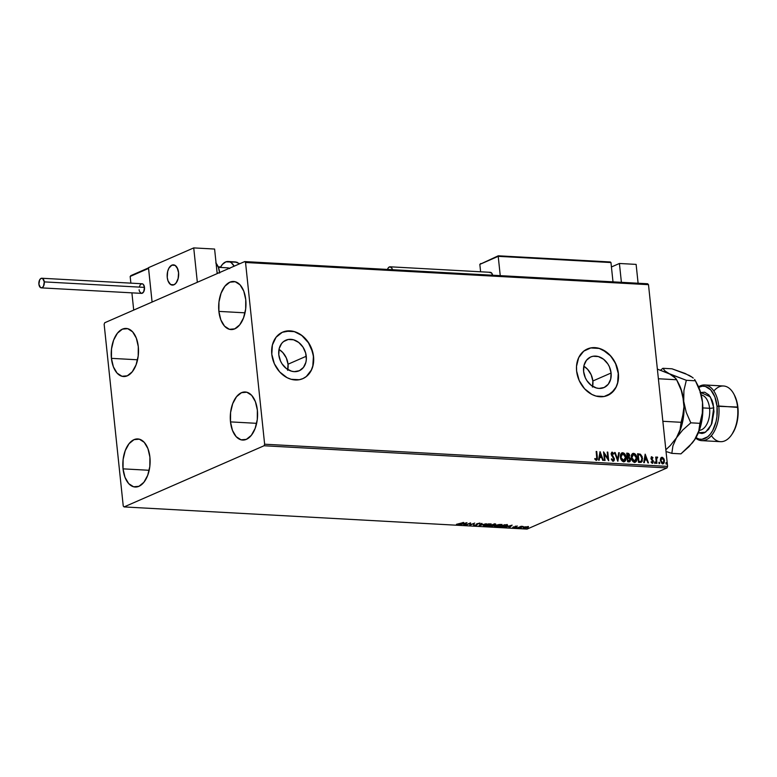 <?xml version="1.0" encoding="UTF-8"?>
<svg xmlns="http://www.w3.org/2000/svg" width="777" height="777" viewBox="0 0 777 777"><rect width="100%" height="100%" fill="white"/><g stroke="black" fill="none" stroke-linecap="round" stroke-linejoin="round"><path stroke-width="1.17" d="M287.811 369.541A16.676 13.228 66.4 0 0 288.024 364.219L306.264 356.245A16.676 13.228 -113.6 0 1 299.203 370.775A16.676 13.228 -113.6 0 1 278.788 354.73L279.186 348.601L281.614 343.531L283.488 341.627L288.18 339.491L293.541 339.792L298.747 342.472L303.011 347.134L305.672 353.079L306.332 359.382L305.866 362.373L303.448 367.443L299.359 370.707L294.23 371.649L291.511 371.183L286.305 368.502L282.051 363.84L280.487 360.975L278.788 354.73A16.676 13.228 -113.6 0 1 285.849 340.2A16.676 13.228 -113.6 0 1 306.264 356.245L288.024 364.219A16.676 13.228 66.4 0 0 279.011 349.397L282.799 352.564L286.334 357.974L288.024 364.219L287.636 370.338M592.637 386.315A16.676 13.228 66.4 0 0 592.851 380.992L611.091 373.018A16.676 13.228 -113.6 0 1 604.04 387.548A16.676 13.228 -113.6 0 1 583.614 371.503L584.013 365.384L586.441 360.305L590.53 357.041L593.006 356.264L598.368 356.565L603.574 359.246L607.837 363.918L609.401 366.773L611.091 373.018L610.703 379.147L608.274 384.226L604.185 387.48L599.057 388.422L596.338 387.966L591.132 385.275L586.878 380.613L585.314 377.748L583.614 371.503A16.676 13.228 -113.6 0 1 590.675 356.983A16.676 13.228 -113.6 0 1 611.091 373.018L592.851 380.992A16.676 13.228 66.4 0 0 583.838 366.181L587.626 369.347L591.161 374.747L592.851 380.992L592.462 387.111M607.575 395.464A25.35 20.105 66.4 0 0 618.239 373.407L618.375 373.348A25.35 20.105 -113.6 0 1 607.653 395.425A25.35 20.105 -113.6 0 1 576.621 371.047L579.195 380.536L584.557 388.753L591.889 394.444L595.959 396.056L604.108 396.513L611.246 393.259L616.297 386.8L617.773 382.663L618.375 373.348L615.802 363.869L610.44 355.652L606.954 352.418L599.038 348.339L590.889 347.892L583.75 351.146L578.7 357.605L576.515 366.288L576.621 371.047A25.35 20.105 -113.6 0 1 587.344 348.97A25.35 20.105 -113.6 0 1 618.375 373.348L618.239 373.407A25.35 20.105 66.4 0 0 587.276 349.009M302.748 378.681A25.35 20.105 66.4 0 0 313.403 356.633L313.549 356.575A25.35 20.105 -113.6 0 1 302.816 378.652A25.35 20.105 -113.6 0 1 271.795 354.273L274.368 363.762L279.73 371.979L287.063 377.671L291.132 379.283L299.271 379.73L303.04 378.554L306.42 376.486L311.46 370.027L312.946 365.88L313.549 356.575L310.975 347.086L308.595 342.735L302.127 335.645L294.211 331.565L290.093 330.866L282.294 332.294L276.078 337.247L272.397 344.969L271.795 354.273A25.35 20.105 -113.6 0 1 282.517 332.197A25.35 20.105 -113.6 0 1 313.549 356.575L313.403 356.633A25.35 20.105 66.4 0 0 282.449 332.226M218.881 311.392L245.017 312.83L218.881 311.392L218.968 302.02L221.086 293.172L224.912 286.218L229.866 282.197L235.188 281.721L240.074 284.877L243.784 291.171L245.746 299.65A24.077 13.607 93.1 0 1 230.992 329.565A24.077 13.607 93.1 0 1 218.881 311.392A24.077 13.607 93.1 0 1 233.634 281.478A24.077 13.607 93.1 0 1 245.746 299.65L245.658 309.023L243.541 317.861L239.724 324.825L234.761 328.846L229.438 329.322L224.553 326.165L220.843 319.871L218.881 311.392M123.038 468.852L149.174 470.289L123.038 468.852L123.116 459.479L125.233 450.641L129.06 443.677L134.013 439.656L139.345 439.18L144.231 442.336L147.941 448.63L149.903 457.109A24.077 13.607 93.1 0 1 135.14 487.024A24.077 13.607 93.1 0 1 123.038 468.852A24.077 13.607 93.1 0 1 137.791 438.937A24.077 13.607 93.1 0 1 149.903 457.109L149.815 466.491L147.698 475.33L143.871 482.294L138.918 486.315L133.595 486.781L128.7 483.634L125 477.331L123.038 468.852M111.422 358.352L137.558 359.79L111.422 358.352L111.509 348.98L113.617 340.132L117.444 333.178L122.397 329.157L127.729 328.681L132.614 331.837L136.325 338.131L138.287 346.61A24.077 13.607 93.1 0 1 123.533 376.524A24.077 13.607 93.1 0 1 111.422 358.352A24.077 13.607 93.1 0 1 126.175 328.438A24.077 13.607 93.1 0 1 138.287 346.61L138.199 355.983L136.082 364.821L132.255 371.785L127.302 375.806L121.979 376.282L117.084 373.125L113.384 366.831L111.422 358.352M230.497 421.892L256.633 423.329L230.497 421.892L230.584 412.519L232.692 403.681L236.519 396.717L241.472 392.696L246.804 392.22L251.69 395.376L255.4 401.67L257.362 410.149A24.077 13.607 93.1 0 1 242.609 440.064A24.077 13.607 93.1 0 1 230.497 421.892A24.077 13.607 93.1 0 1 245.25 391.977A24.077 13.607 93.1 0 1 257.362 410.149L257.274 419.531L255.157 428.37L251.33 435.334L246.377 439.355L241.055 439.821L236.159 436.674L232.459 430.371L230.497 421.892M264.063 445.755L667.016 467.929L527.039 529.098L124.077 506.925L264.063 445.755L264.636 444.211L245.542 262.5L648.494 284.673L667.598 466.394L264.636 444.211L245.542 262.5L244.706 261.577L104.72 322.756L104.147 324.291L123.242 506.002L124.077 506.925L264.063 445.755L264.636 444.211L667.598 466.394L648.494 284.673L647.659 283.76L244.706 261.577L104.72 322.756L104.147 324.291L123.242 506.002L124.077 506.925L527.039 529.098L667.016 467.929L667.598 466.394L667.016 467.929L264.063 445.755M525.427 526.796L523.076 527.612L523.572 528.243L528.457 526.961L525.427 526.796L523.601 527.33L523.795 528.253L528.457 526.961L525.427 526.796M517.492 527.874L523.008 526.437L521.105 526.301L517.492 527.874L523.008 526.437L521.105 526.301L517.492 527.874M517.278 526.058L515.122 526.476L514.83 527.36L512.762 527.457L515.229 527.447L516.035 527.039L515.753 526.476L517.356 526.058L513.422 527.282L515.656 527.292L515.637 526.583L517.278 526.058M501.291 526.991L505.205 526.544L507.585 525.194L504.545 524.728L499.592 526.893L506.507 526.087L507.216 524.961L504.545 524.728L499.592 526.893L501.291 526.991M488.723 526.291L492.715 526.068L495.648 524.407L493.677 524.135L488.723 526.291L493.317 525.854L495.163 524.815L493.677 524.135L488.723 526.291M478.894 525.757L486.276 523.727L480.128 525.233L482.109 523.494L481.497 523.465L478.894 525.757L486.276 523.727L480.128 525.233L482.109 523.494L481.497 523.465L478.894 525.757M466.151 525.048L469.832 523.445L469.803 525.252L474.747 523.086L470.503 524.669L470.532 522.863L465.588 525.019L469.832 523.445L469.803 525.252L474.747 523.086L470.503 524.669L470.532 522.863L466.151 525.048M459.838 523.892L456.478 524.3L459.11 524.417L463.694 522.484L456.478 524.3L460.353 523.941L463.131 522.455L459.838 523.892M466.977 522.659L459.683 524.698L462.636 524.077L464.685 524.193L463.85 524.922L464.461 524.961L466.977 522.659L459.683 524.698L462.636 524.077L464.685 524.193L463.85 524.922L464.461 524.961L466.977 522.659M476.408 524.533L476.563 523.912L476.456 525.019L473.572 524.99L474.125 525.553L477.01 525.058L477.34 523.815L479.943 523.727L479.37 523.28L476.728 523.805L476.757 524.796L475.835 525.213L474.271 524.902L473.64 525.475L474.077 525.067L473.514 524.504M484.43 524.854L483.682 525.961L486.169 526.087L489.85 525.252L491.064 524.193L488.568 523.883L484.916 524.66L483.42 525.679L484.673 526.136L490.083 525.155L491.113 524.32L489.831 523.863L484.43 524.854M495.299 525.446L494.551 526.553L497.037 526.689L500.718 525.844L501.932 524.786L499.203 524.504L495.532 525.349L494.289 526.272L495.541 526.728L500.951 525.747L501.981 524.912L500.699 524.456L495.299 525.446M512.13 525.145L504.846 527.185L507.789 526.563L509.838 526.68L509.003 527.408L509.615 527.447L512.13 525.145L504.846 527.185L507.789 526.563L509.838 526.68L509.003 527.408L509.615 527.447L512.13 525.145M516.054 527.632L517.152 527.554L516.113 527.836M520.367 527.865L521.464 527.787L520.425 528.069M527.398 528.253L528.486 528.175L527.447 528.457M661.324 457.468L662.082 457.294L660.673 458.245L660.333 460.149L661.819 463.442L663.228 463.743L664.199 462.771L664.228 459.498L662.538 457.391L660.673 458.245L660.363 460.45L662.762 463.791L663.383 463.694L664.481 460.674L663.704 458.411L661.46 457.4M657.245 457.022L656.089 458.129L656.283 457.08L655.72 457.051L656.38 463.335L656.934 463.364L656.594 458.886L657.692 457.264L656.924 457.109L656.38 458.003L655.72 457.051L656.38 463.335L656.934 463.364L656.575 459.1L657.692 457.264L656.992 457.07M651.34 456.857L651.009 458.818L652.835 461.655L652.398 462.432L651.408 461.742L651.145 462.305L652.894 463.082L653.292 460.975L651.466 458.168L651.864 457.498L652.719 458.197L652.991 457.682L651.476 456.779M640.18 462.441L642.229 461.276L642.2 456.74L640.462 454.215L637.577 453.749L638.48 462.344L641.336 462.276L642.54 458.401L640.462 454.215L637.577 453.749L638.48 462.344L640.18 462.441M629.079 461.829L630.545 459.489L628.875 457.352L630.545 459.489L628.875 457.352L629.652 455.429L628.506 453.681L627.466 453.331L629.37 455.555L627.748 453.214L626.709 453.156L627.612 461.752L629.788 461.684L630.448 460.761L630.332 458.576L629.156 457.226L629.467 454.613L628.622 453.438L626.709 453.156L627.612 461.752L629.681 461.732M617.773 461.208L619.308 452.748L618.696 452.709L617.608 459.139L615.141 452.515L614.529 452.486L617.87 461.217L619.308 452.748L618.696 452.709L617.608 459.139L615.141 452.515L614.529 452.486L617.773 461.208M605.04 460.508L604.36 454.108L608.692 460.703L607.789 452.117L607.226 452.078L607.896 458.488L603.574 451.884L604.477 460.479L605.04 460.508L604.36 454.108L608.692 460.703L607.789 452.117L607.226 452.078L607.896 458.488L603.574 451.884L604.477 460.479L605.04 460.508M596.318 460.246L597.338 457.303L596.736 451.505L596.173 451.476L596.804 458.828L596.124 459.353L595.056 458.537L594.842 459.178L596.318 460.246L597.396 459.207L596.736 451.505L596.173 451.476L596.775 457.187L596.221 459.362L595.056 458.537L594.842 459.178L596.765 460.178M600.009 451.69L598.572 460.149L599.184 460.188L599.65 457.468L601.699 457.585L602.738 460.382L603.35 460.411L600.106 451.69L598.572 460.149L599.184 460.188L599.65 457.468L601.699 457.585L602.738 460.382L603.35 460.411L600.009 451.69M611.732 452.282L612.257 452.136L611.159 454.069L611.586 455.4L613.898 458.886L612.752 460.411L611.45 458.916L613.034 460.285L611.742 458.789L611.324 459.207L612.558 460.975L614.044 460.751L614.461 458.935L611.722 453.69L612.257 453.02L613.432 454.176L613.82 453.671L612.257 452.136L611.159 453.38L611.509 455.244L613.917 459.149L613.131 460.285L611.742 458.789L611.324 459.207L613.344 461.217M621.823 452.913L622.717 452.719C620.891 453.195 620.124 454.662 620.425 457.119L622.426 461.256L624.038 461.742L625.349 460.897L625.99 456.993L624.018 453.214L622.552 452.709L621.27 453.37L620.425 457.119C620.658 459.566 621.746 461.111 623.708 461.752L624.523 461.616M634.576 462.354C636.421 461.897 637.198 460.44 636.907 457.983L635.168 454.458L633.304 453.438C635.295 454.069 636.402 455.633 636.625 458.109L636.907 457.983C636.684 455.507 635.576 453.953 633.585 453.312L632.672 453.525L633.585 453.312C631.759 453.797 630.992 455.264 631.293 457.721L633.294 461.849L634.906 462.344L636.217 461.489L636.858 457.595L634.887 453.807L633.42 453.312L632.138 453.972L631.293 457.721C631.516 460.159 632.614 461.703 634.576 462.354L635.382 462.218M645.172 454.166L643.725 462.636L644.337 462.665L644.803 459.955L646.852 460.071L647.892 462.869L648.504 462.898L645.172 454.166L643.725 462.636L644.337 462.665L644.803 459.955L646.852 460.071L647.892 462.869L648.504 462.898L645.172 454.166M654.535 462.626L655.399 463.141L655.137 462.014L654.535 462.626L655.079 463.374L654.924 461.936M658.847 462.869L659.712 463.383L659.45 462.257L658.847 462.869L659.382 463.607L659.78 462.917L659.236 462.179L658.847 462.869L659.236 462.179M665.87 463.247L666.734 463.772L666.472 462.636L665.87 463.247L666.413 463.995L666.258 462.558M257.566 415.491L257.43 418.045A24.077 13.607 -86.9 0 1 257.566 415.491M138.491 351.952L138.355 354.506A24.077 13.607 -86.9 0 1 138.491 351.952M150.107 462.451L149.971 465.005A24.077 13.607 -86.9 0 1 150.107 462.451M245.959 304.992L245.814 307.546A24.077 13.607 -86.9 0 1 245.959 304.992M302.904 378.613L306.274 376.544L311.324 370.085L312.81 365.948L313.403 356.633L312.5 351.826L308.459 342.803L301.981 335.703L298.135 333.236M294.075 331.624L285.926 331.177M607.731 395.386L613.947 390.442L616.151 386.859L617.637 382.721L618.239 373.407L615.656 363.927L613.286 359.576L610.295 355.711L602.962 350.019M598.902 348.407L590.753 347.95M596.435 460.314L597.057 457.43L596.037 460.373M596.202 459.421L594.774 458.653L596.28 459.362M599.941 452.127L603.01 460.392L599.941 452.127M599.358 457.595L598.921 460.169L599.358 457.595M599.99 453.885L599.514 456.73L601.369 456.691L599.514 456.73L600.271 453.758L601.369 456.691L599.795 456.604L599.99 453.885M603.622 452.34L607.896 458.488L603.622 452.34M607.235 452.224L607.789 452.117L608.362 460.382L607.235 452.224M604.079 454.234L604.739 460.489L604.079 454.234M612.257 452.136L613.539 453.797L611.878 452.204M612.062 453.146L611.431 454.195L612.344 453.02L613.432 454.176L613.82 453.671L613.354 454.03L612.888 452.797L611.684 452.292M612.179 455.196L611.431 454.195L612.179 455.196M613.17 461.169L614.461 458.935L612.956 456.089L614.461 458.935L612.888 461.295M613.218 461.266L614.151 458.857L611.586 454.788L611.897 453.156M614.588 452.622L615.141 452.515L617.608 459.139L614.588 452.622M618.677 452.855L619.308 452.748L617.666 460.897L618.677 452.855M622.717 452.719L622.435 452.836C624.426 453.477 625.534 455.031 625.757 457.507L626.039 457.391C625.815 454.904 624.708 453.35 622.717 452.719L621.668 452.972M623.708 461.752C625.553 461.295 626.33 459.838 626.039 457.391L625.757 457.507C626.048 459.965 625.271 461.421 623.426 461.878M624.621 461.499L625.767 459.032L625.436 455.953L623.737 453.331L621.804 452.923M624.067 460.829L622.29 460.586L620.949 458.498L620.794 455.458L622.047 453.797M622.552 453.719L620.697 457.264L621.464 454.399L622.833 453.603L625.475 457.352L623.319 460.994L624.106 460.81L620.697 457.264L623.601 460.868L621.765 459.528L620.988 457.148L622.833 453.603L624.232 454.351L625.514 457.974L625.203 459.712L624.116 460.81M629.506 461.8L630.264 459.605L628.797 461.956M628.447 461.052L627.806 461.023L627.748 457.702L628.933 457.867L629.982 459.45L628.447 461.052L629.292 460.897L627.806 461.023L628.729 460.936L628.088 460.897L627.466 457.828L627.806 461.023L627.748 457.702L629.778 458.721L629.273 460.907M628.408 456.837L627.923 456.963M627.661 456.963L627.369 454.069L629.088 455.419L627.661 456.963L628.447 456.808L627.369 456.944L627.942 456.837L627.088 454.186L627.369 456.944L627.369 454.069L628.991 454.924L628.457 456.808M633.585 453.312L632.536 453.574M635.489 462.101L636.499 460.353L636.625 458.109C636.917 460.567 636.14 462.024 634.294 462.47M634.935 461.431L633.158 461.179L631.818 459.1L631.662 456.05L632.915 454.39M634.828 461.48L631.847 457.74L633.702 454.195L636.344 457.954L634.187 461.596L634.974 461.412M633.42 454.322L631.565 457.867L634.469 461.47L633.002 460.635L631.827 457.43L632.75 454.526L634.731 454.623L636.305 457.643L636.062 460.314L634.469 461.47M632.973 454.37L633.702 454.195M641.132 462.364L642.278 460.023L641.666 456.177L640.17 454.341L637.596 453.894L640.462 454.215L642.54 458.401L641.19 462.334M639.277 461.655L638.665 461.616L637.956 454.788L638.665 461.616L639.277 461.655L638.665 461.616L638.238 454.662L640.248 455.011L641.977 458.372L641.035 461.392L639.656 461.664M638.238 454.662L640.248 455.011L641.491 456.458L641.987 459.644L640.957 461.431L638.956 461.499L638.238 454.662M645.095 454.603L648.173 462.878L645.095 454.603M644.521 460.081L644.084 462.655L644.521 460.081M645.153 456.371L644.667 459.207L646.522 459.178L644.667 459.207L645.434 456.245L646.522 459.178L644.949 459.09L645.153 456.371M651.582 457.624L651.184 458.44L651.922 457.498L652.719 458.197L652.991 457.682L651.291 456.876M651.699 457.634L651.184 458.44L651.67 458.896L651.922 457.498M651.476 458.313L651.777 457.527M652.301 459.566L653.098 460.489L652.301 459.566M651.126 461.868L652.389 463.218L653.389 461.47L653.098 460.489L653.389 461.47L652.107 463.345M651.806 456.73L650.912 458.313L652.631 460.868L652.253 462.451M652.117 462.558L652.544 461.596M651.961 462.568L651.204 461.994M652.602 463.209L653.01 461.091L651.184 458.44M654.992 463.432L654.642 462.062L655.467 462.674L654.797 463.49M655.079 463.374L655.467 462.674M656.963 457.148L657.692 457.264L657.284 457.799L656.963 457.148M656.856 457.925L656.439 461.373L656.293 459.226L657.235 457.789M656.439 461.373L656.643 463.345L656.439 461.373M659.294 463.675L658.954 462.296L659.78 462.917L659.1 463.733M659.382 463.607L659.78 462.917M662.082 457.294L663.704 458.411L664.199 460.8L662.48 463.918M662.762 463.791L664.481 460.674L662.898 457.915L661.14 457.536M662.946 463.869L663.917 462.898M663.043 462.937L661.703 462.869L660.809 461.441L660.683 459.46L661.528 458.236M662.82 463.073L660.916 460.479L662.159 458.061L663.917 460.644L662.956 462.995M661.878 458.187L660.635 460.606L661.985 462.742L660.945 460.693L661.305 458.517L662.859 458.362L663.859 460.227L663.733 462.228L662.674 463.024M661.615 458.207L662.159 458.061M666.326 464.063L665.976 462.684L666.802 463.306L666.132 464.122M666.413 463.995L666.802 463.306M601.369 456.691L599.795 456.604L600.271 453.758L601.369 456.691M622.095 453.778L622.833 453.603M646.522 459.178L644.949 459.09L645.434 456.245L646.522 459.178M466.229 522.872L464.461 524.961L466.229 522.872M465.831 523.183L464.957 523.96L463.383 523.873L465.802 522.989L464.957 523.96L463.383 523.873L465.831 523.183M470.561 522.863L470.503 524.669L470.561 522.863M470.473 524.446L469.803 525.252L470.473 524.446M474.155 525.067L477.01 525.058L477.496 523.737L479.943 523.727L479.37 523.28L476.913 523.717L476.757 524.796M479.943 523.727L479.37 523.28M477.01 525.058L477.389 524.29M474.261 525.067L474.125 525.553M481.536 523.465L480.128 525.233L481.536 523.465M484.197 525.602L483.527 525.407M483.42 525.31L484.314 525.621M484.168 525.155L490.345 524.456L485.159 525.912L484.178 525.543M494.658 523.698L494.706 524.193M493.376 524.747L493.424 525.242M492.987 525.475L493.589 525.194M494.784 524.456L495.328 524.222M493.735 524.388L494.599 524.796L492.142 525.077L493.706 524.135L494.599 524.796L492.754 525.388L492.142 525.077L493.735 524.388M491.637 525.301L492.754 525.825L489.801 526.107L491.608 525.038L492.754 525.825L489.801 526.107L491.637 525.301M501.107 525.155L496.027 526.505L495.046 526.146L495.843 525.242L501.214 525.058L496.61 526.515L495.046 526.097L496.697 525.174L500.194 524.446L501.214 525.087M495.066 526.204L494.395 526.01M494.289 525.912L495.182 526.214M501.214 525.058L501.146 524.494M507.158 524.475L506.449 525.592M506.808 525.446L506.507 526.087L500.66 526.699L504.574 524.728L506.808 525.446L507.449 524.99M506.449 525.155L504.254 526.583L500.641 526.437L506.759 524.951M505.895 525.563L506.39 524.66M511.383 525.359L509.615 527.447L511.383 525.359M510.984 525.67L510.11 526.437L508.537 526.359L510.965 525.475L510.11 526.437L508.537 526.359L510.984 525.67M515.782 526.291L515.656 527.292L515.277 526.932M512.762 527.408L513.432 527.69M513.811 527.486L513.364 526.825M514.879 526.66L515.287 527.117L515.015 526.427M515.238 526.592L515.287 527.097M515.18 526.961L515.85 526.68M528.409 526.476L527.67 527.068L528.36 526.612M527.097 526.816L527.719 527.554L524.242 528.059L524.135 527.127L527.097 526.816L527.029 527.583L524.242 528.059L524.154 527.36L525.64 526.932L527.097 526.816L527.156 527.525M523.601 527.33L523.795 528.253M523.747 527.768L523.543 526.835M523.008 527.641L523.63 527.758M524.106 526.874L524.193 527.573M489.52 525.116L486.052 525.903L484.178 525.505L488.461 524.096L490.306 524.349L489.52 525.116M524.242 528.059L523.581 527.836L524.154 527.36M244.706 261.577L647.659 283.76L648.494 284.673L245.542 262.5L244.706 261.577M178.564 272.504A10.14 5.73 93.1 0 1 172.348 285.101A10.14 5.73 93.1 0 1 167.249 277.447L168.075 281.021L170.619 284.518L173.941 284.8L176.02 283.11L178.186 278.38L178.564 272.504L177.739 268.939L175.184 265.433L171.872 265.151L168.9 268.182L167.628 271.571L167.249 277.447A10.14 5.73 93.1 0 1 173.465 264.85A10.14 5.73 93.1 0 1 178.564 272.504M148.475 267.677L193.726 247.902L214.598 249.048L193.726 247.902L197.339 282.284L152.088 302.049L197.339 282.284L193.726 247.902L148.475 267.677L152.088 302.049L148.475 267.677M217.181 273.611L214.598 249.048L217.181 273.611M174.883 284.236L174.883 284.236A10.14 5.73 93.1 0 1 172.348 285.101A10.14 5.73 93.1 0 1 167.201 276.923A10.14 5.73 93.1 0 1 170.93 265.715A10.14 5.73 93.1 0 1 173.465 264.85A10.14 5.73 93.1 0 1 178.613 273.038A10.14 5.73 93.1 0 1 174.883 284.236L176.797 281.964L178.118 278.622L178.584 272.756L177.137 267.638L175.32 265.53L173.145 264.85L170.93 265.715L169.007 267.987L167.686 271.328L167.22 277.195L167.997 280.808L170.484 284.431L172.669 285.101L174.883 284.236M130.167 276.447L130.876 283.149L130.167 276.447L148.553 268.415L152.088 302.049L133.702 310.081L131.896 292.851L133.702 310.081L152.088 302.049L148.543 268.143L130.167 276.447M218.182 266.851L220.658 266.987L218.182 266.851M480.808 263.49L479.836 264.374L480.613 271.785L479.836 264.374L498.222 256.342L500.242 275.641L498.222 256.342L610.965 262.548L612.995 281.847L610.965 262.548L610.246 261.966L498.339 255.827L609.838 261.966M498.271 255.798L479.836 264.374L498.203 256.08L610.965 262.548L610.246 261.966M219.619 272.542A16.472 9.314 -86.9 0 0 216.093 263.257M217.104 272.882L218.638 272.97L217.104 272.882M219.677 273.028L218.337 267.23L215.802 262.917M239.141 264.015A16.472 9.314 -86.9 0 0 236.373 262.179L225.913 261.839L222.465 264.335L220.415 267.434A16.472 9.314 93.1 0 1 228.098 261.509A16.472 9.314 93.1 0 1 229.555 261.8L236.373 262.179A5.07 4.128 -71 0 1 237.315 262.364A5.07 4.128 109 0 0 236.373 262.179A16.472 9.314 -86.9 0 0 234.916 261.888L239.85 263.704M229.701 268.58L228.642 268.016A10.14 5.73 93.1 0 1 229.293 268.318M234.178 266.249L231.274 262.713L229.555 261.8A16.472 9.314 93.1 0 1 234.149 266.19M218.376 267.327L227.768 267.842A10.14 5.73 93.1 0 1 228.642 268.016L227.535 267.832M41.317 287.869L141.531 293.376A4.817 2.719 -86.9 0 0 144.483 287.393A4.817 2.719 -86.9 0 0 142.065 283.76L41.841 278.244A4.817 2.719 93.1 0 1 44.27 281.886L144.483 287.393L44.27 281.886A4.817 2.719 93.1 0 1 41.317 287.869A4.817 2.719 93.1 0 1 38.899 284.227A4.817 2.719 93.1 0 1 41.841 278.244M38.899 284.227L40.491 287.587L42.075 287.723L43.483 286.286L44.27 281.886L42.667 278.525L41.094 278.389L39.676 279.827L38.899 284.227M141.754 293.376L143.696 291.802L144.483 287.393L143.347 284.44L142.376 283.809L140.792 284.227M140.316 284.712L139.297 286.956M139.112 289.743L139.258 290.637M139.501 291.443L141.22 293.327M387.48 269.434A4.817 2.719 93.1 0 1 389.345 266.948A4.817 2.719 93.1 0 1 390.093 266.802A4.817 2.719 93.1 0 1 392.404 269.706M492.628 275.223A4.817 2.719 -86.9 0 0 490.316 272.319L390.093 266.802M392.521 270.435L391.793 268.036L389.879 266.802L388.354 267.744L387.325 269.998M492.735 275.952L491.598 272.999L489.559 272.455M636.12 264.394L638.102 283.226L636.12 264.394L619.415 263.481L621.396 282.313L619.415 263.481L636.12 264.394M611.431 266.967L619.415 263.481L611.431 266.967M701.689 440.646A27.885 15.763 93.1 0 1 695.706 438.131A27.885 15.763 -86.9 0 0 712.509 434.217A27.885 15.763 -86.9 0 0 718.783 406.012A27.885 15.763 93.1 0 1 701.689 440.646L720.483 441.676A27.885 15.763 -86.9 0 0 737.567 407.041L717.025 406.254L714.859 396.882L710.761 389.928L705.361 386.441L702.418 386.188L698.746 387.305A26.612 15.045 93.1 0 1 717.025 406.254L718.783 406.012A27.885 15.763 -86.9 0 0 698.533 386.81A27.885 15.763 93.1 0 1 704.758 384.965A27.885 15.763 93.1 0 1 718.783 406.012L737.907 407.41A26.612 15.045 -86.9 0 0 734.42 395.104L733.915 394.153A27.885 15.763 93.1 0 1 737.567 407.041A27.885 15.763 -86.9 0 0 723.552 385.994L704.758 384.965M713.849 390.986A27.885 15.763 93.1 0 1 733.915 394.153M700.582 392.404L710.343 396.843L713.772 407.682A3.04 0.69 -6 0 1 709.576 408.284L702.855 407.915L709.576 408.284A17.745 10.033 -86.9 0 1 699.319 430.322A17.745 10.033 -86.9 0 0 709.576 408.284A3.04 0.69 174 0 0 713.772 407.682L711.324 424.747L705.545 432.216L698.358 432.789L701.99 433.488L704.302 432.886L708.575 429.409L711.878 423.407L713.966 411.703L713.14 403.846L712.082 400.359L708.886 394.93L704.661 392.2L700.067 392.608M705.312 397.309A17.745 10.033 -86.9 0 1 709.576 408.284A17.745 10.033 -86.9 0 0 701.262 394.959M677.777 382.031L677.777 382.031A38.024 21.494 93.1 0 1 683.721 401.291L683.925 390.423L686.334 380.293L657.371 369.114L669.764 374.028L675.796 378.438L676.641 379.759L658.381 378.758L676.641 379.759L681.225 390.287L682.789 395.736L683.954 406.827L683.517 412.169L681.108 422.299L662.859 421.289L681.108 422.299L680.011 429.866L676.466 437.83L670.25 445.6L665.85 449.737L670.25 445.6L676.466 437.83A38.024 21.494 -86.9 0 0 683.721 401.291L683.954 406.827L682.527 417.336L680.011 429.866L676.466 437.83L682.692 430.06L690.802 422.824L686.217 412.305L683.721 401.291A38.024 21.494 -86.9 0 0 678.739 383.721L676.544 379.574L681.225 390.287L683.721 401.291L683.925 390.423L686.334 380.293L669.764 374.028L674.436 377.039L676.641 379.759M675.64 439.102A38.024 21.494 -86.9 0 0 675.689 439.024A38.024 21.494 -86.9 0 0 676.466 437.83A38.024 21.494 93.1 0 1 675.64 439.102M685.838 374.019L671.988 368.803L662.888 368.298L665.093 371.027L669.764 374.028L665.093 371.027L662.888 368.298L660.557 370.202L662.888 368.298L671.988 368.803L685.12 373.465L691.141 376.728M683.721 401.291A38.024 21.494 93.1 0 1 676.466 437.83L682.692 430.06L690.802 422.824L699.902 423.329L698.795 430.895L694.444 440.112A38.024 21.494 -86.9 0 0 694.483 440.064A38.024 21.494 -86.9 0 0 695.26 438.859A38.024 21.494 -86.9 0 0 702.515 402.331L702.379 417.132L699.038 431.089L695.26 438.859L692.462 442.793L680.924 453.865L671.823 453.36L672.931 445.794L676.466 437.83L672.931 445.794L671.823 453.36L680.924 453.865L689.044 446.629L695.26 438.859L698.795 430.895L699.902 423.329L690.802 422.824L686.217 412.305L683.721 401.291M667.074 451.825L671.823 453.36L667.074 451.825M697.513 384.732L700.786 393.113L702.515 402.331A38.024 21.494 -86.9 0 0 697.523 384.751L695.337 380.613L700.009 391.317L702.515 402.331L702.311 413.209L699.902 423.329L702.311 413.209L702.738 407.867L702.515 402.331L700.009 391.317L695.434 380.798L686.334 380.293L695.434 380.798L694.589 379.467L695.434 380.798M693.23 378.069L691.239 376.592L693.23 378.069M688.558 375.068L691.239 376.592L688.558 375.068M734.382 395.037L737.091 402.505L738.15 412.558L736.907 422.824L735.479 427.544L732.235 433.896M717.025 406.254L716.938 416.618L716.035 421.678L712.684 430.584L710.363 434.081L707.74 436.771L701.942 439.296L698.999 439.054L695.978 437.655A26.612 15.045 93.1 0 0 711.479 432.556A26.612 15.045 93.1 0 0 717.025 406.254M731.681 434.712L732.284 433.819A26.612 15.045 -86.9 0 0 737.907 407.41L737.567 407.041A27.885 15.763 93.1 0 1 731.681 434.712A27.885 15.763 93.1 0 1 711.392 435.654M474.164 525.145L474.116 524.65M479.992 523.533L479.933 523.047M479.234 523.659L479.186 523.164M491.113 524.32L491.064 523.824M483.42 525.679L483.372 525.184M490.345 524.456L490.297 523.97M495.658 524.426L495.609 523.931M493.803 525.456L493.754 524.97L493.803 525.456M494.891 524.562L494.842 524.067M493.074 525.553L493.026 525.067M501.981 524.912L501.932 524.426M494.289 526.272L494.24 525.786M515.637 526.612L515.588 526.126M515.909 527.758L515.85 527.262M520.211 527.991L520.163 527.505M527.729 527.059L527.68 526.563M523.581 527.826L523.523 527.34M527.243 528.379L527.185 527.894M148.611 267.861L130.759 275.66M220.668 266.958L218.172 266.822M610.13 261.956L498.29 255.798M228.098 261.509L234.916 261.888"/></g></svg>
